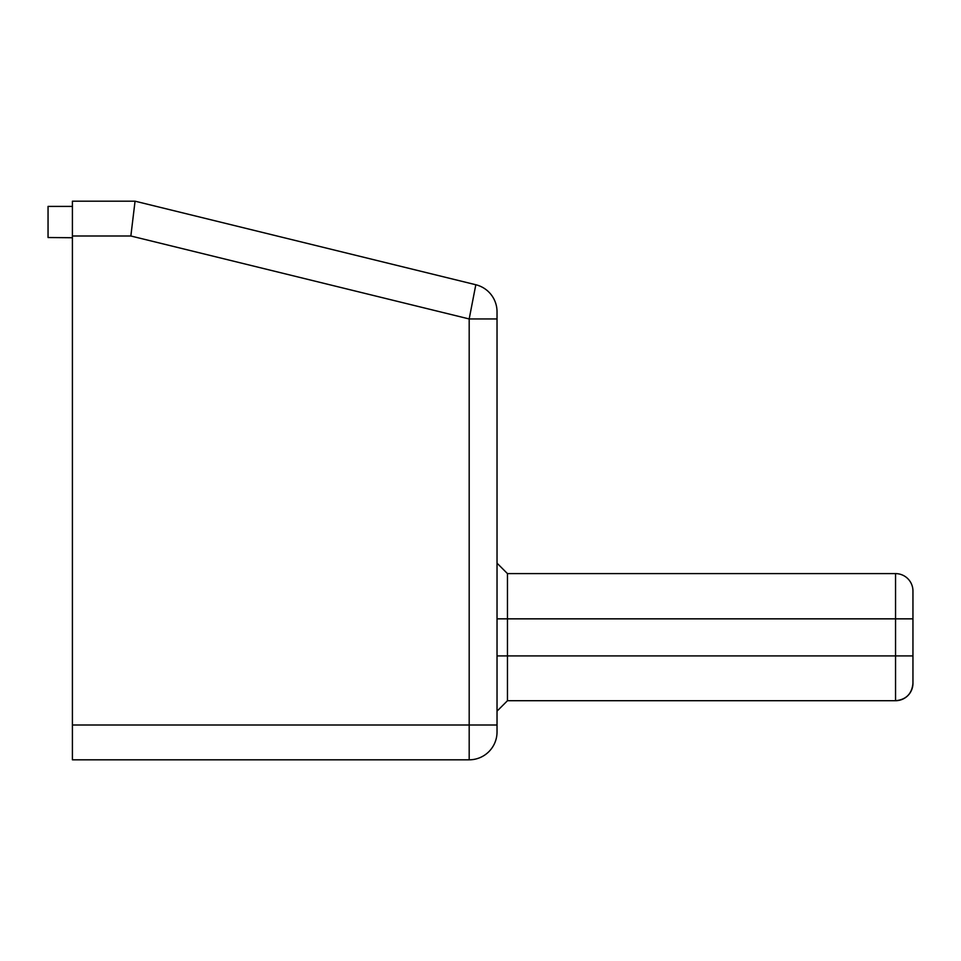 <?xml version="1.0" encoding="UTF-8"?>
<svg xmlns="http://www.w3.org/2000/svg" width="961" height="961" viewBox="0 0 961 961"><rect width="100%" height="100%" fill="white"/><g stroke="black" fill="none" stroke-linecap="round" stroke-linejoin="round"><path stroke-width="1.44" d="M497.029 311.784L497.029 731.97A27.845 27.845 -68.2 0 1 469.184 759.815L72.411 759.815L72.411 725.002L469.184 725.002L469.184 318.956L475.815 284.744L135.057 201.185L475.815 284.744A27.845 27.845 0 0 1 497.029 311.784L497.029 318.956L469.184 318.956L130.852 235.998L135.057 201.185L72.411 201.185L72.411 725.002M72.411 206.411L48.05 206.411L48.05 237.523L72.411 237.739M912.95 591.003A17.406 17.406 0 0 0 895.544 573.609A17.406 17.406 0 0 1 912.95 591.003L912.95 683.319C911.917 693.866 906.127 699.668 895.544 700.713A17.406 17.406 0 0 0 912.95 683.319A17.406 17.406 0 0 1 895.544 700.713L895.544 573.609L507.468 573.609L507.468 700.713L895.544 700.713M497.029 711.152L507.468 700.713M507.468 573.609L497.029 563.158M912.95 655.907L912.95 683.319L912.95 655.907L497.029 655.907M130.852 235.998L72.411 235.998M497.029 731.97A27.845 27.845 -68.2 0 1 469.184 759.815L469.184 725.002L497.029 725.002M497.029 618.848L912.95 618.848"/></g></svg>
